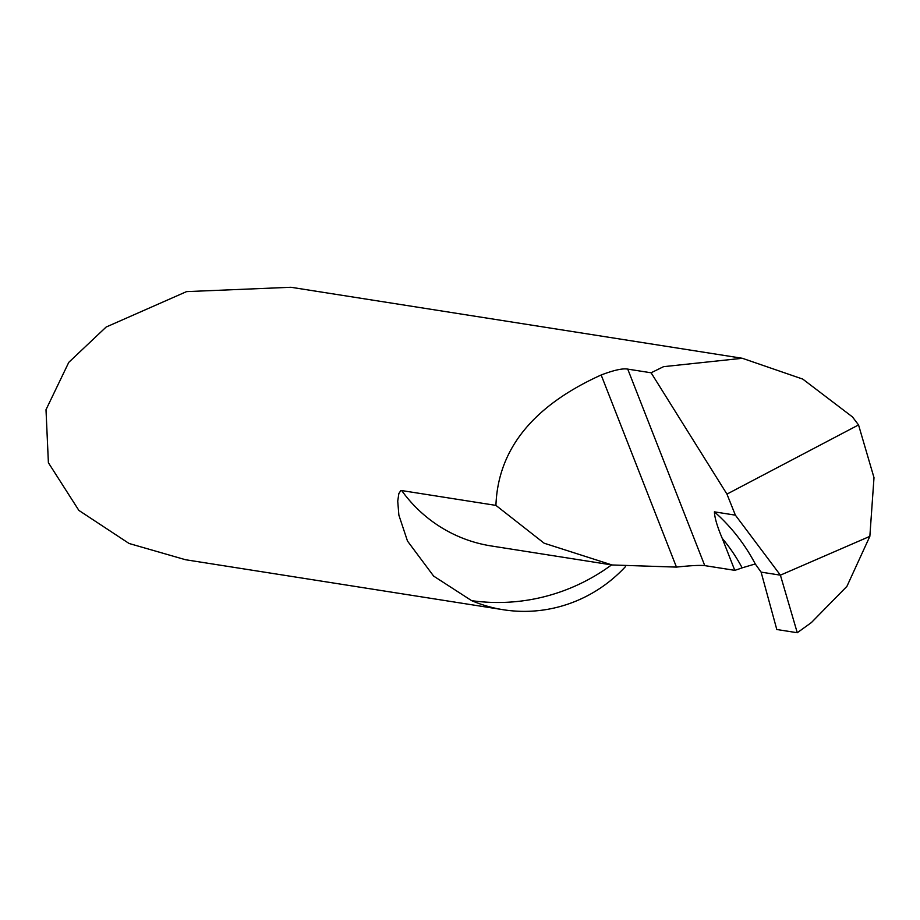 <?xml version="1.0" encoding="UTF-8"?>
<svg xmlns="http://www.w3.org/2000/svg" width="920" height="920" viewBox="0 0 920 920"><rect width="100%" height="100%" fill="white"/><g stroke="black" fill="none" stroke-linecap="round" stroke-linejoin="round"><path stroke-width="1.38" d="M734.781 570.342A142.773 138.529 98.9 0 0 742.152 567.847A174.179 169.004 98.9 0 0 722.257 538.395L734.781 570.342L704.755 565.616C699.798 565.098 690.368 565.593 676.453 567.099L612.064 564.972L544.134 543.202L495.926 505.39L401.695 490.567L400.683 490.739L398.843 493.603L397.728 501.135L398.866 515.12L407.491 541.052L433.63 576.092L471.638 600.656A142.773 138.529 98.9 0 0 503.332 609.741A142.773 138.529 98.9 0 0 577.208 600.587A142.773 138.529 98.9 0 0 625.393 566.708M495.926 505.39C497.973 449.259 533.048 405.789 601.162 374.992C613.858 370.15 622.725 368.184 627.739 369.115L651.107 372.784L663.55 366.666L742.325 358.282L290.95 287.27L186.553 291.617L106.122 327.048L68.781 362.342L46 409.71L48.392 462.737L78.867 510.404L129.076 543.478L185.518 559.728L503.332 609.741M742.325 358.282L802.769 379.097L852.46 416.921L858.544 424.925L726.949 494.109L651.107 372.784M722.257 538.395C717.232 526.528 714.621 517.672 714.414 511.853A185.598 180.09 -81.1 0 1 755.262 563.948L742.152 567.847M726.949 494.109L735.379 515.154L714.414 511.853M735.379 515.154L780.401 575.161L869.848 536.348L874 477.652L858.544 424.925M797.272 632.73L811.405 622.553L846.929 586.339L869.848 536.348L780.401 575.161L797.272 632.73L776.802 629.51L761.105 572.125L780.401 575.161L761.105 572.125L755.262 563.948M776.802 629.51L761.105 572.125L780.401 575.161L797.272 632.73L776.802 629.51M611.57 564.891A199.881 193.947 -81.1 0 1 471.638 600.656M612.064 564.972L491.142 545.939A142.773 138.529 -81.1 0 1 401.695 490.567M676.453 567.099L601.162 374.992M704.755 565.616L627.739 369.115"/></g></svg>
